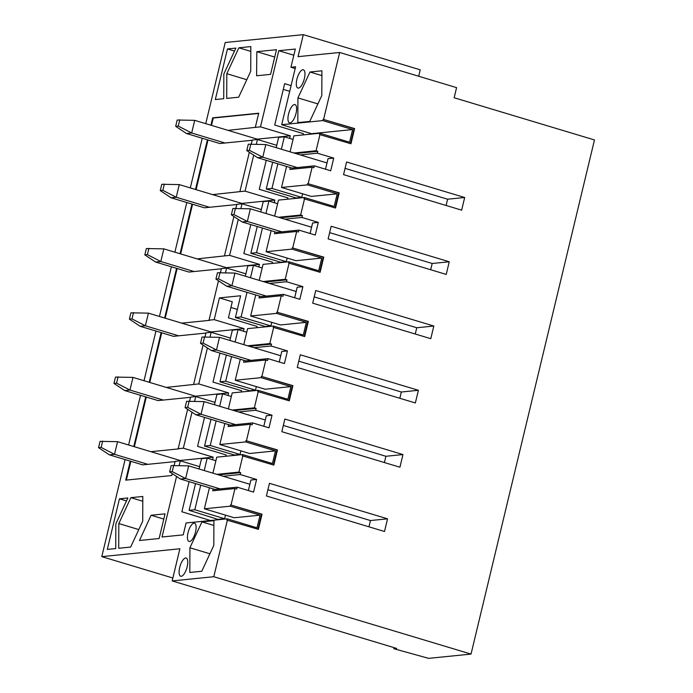 <?xml version="1.0" encoding="UTF-8"?>
<svg xmlns="http://www.w3.org/2000/svg" width="693" height="693" viewBox="0 0 693 693"><rect width="100%" height="100%" fill="white"/><g stroke="black" fill="none" stroke-linecap="round" stroke-linejoin="round"><path stroke-width="1.04" d="M368.971 526.81L370.469 520.547L267.914 489.708M249.878 484.277L188.661 465.869L171.162 465.557L169.638 471.881L172.228 471.621L173.744 465.298M188.661 465.869L185.62 478.525L220.114 488.894M172.228 471.621L185.62 478.525L180.449 479.045L214.943 489.414L237.179 487.179L236.729 489.076L234.97 488.548L212.734 490.783L213.193 488.886M180.449 479.045L169.638 471.881M384.398 462.543L385.906 456.28L283.342 425.441M265.306 420.019L204.088 401.602L186.59 401.29L185.074 407.614L187.656 407.354L189.172 401.03M204.088 401.602L201.048 414.258L235.542 424.627M187.656 407.354L201.048 414.258L195.876 414.778L230.371 425.147L230.093 426.325M195.876 414.778L185.074 407.614M399.826 398.284L401.334 392.021L298.77 361.174M280.734 355.752L219.516 337.335L202.018 337.023L200.502 343.347L203.084 343.087L204.608 336.763M219.516 337.335L216.485 349.991L250.97 360.36M203.084 343.087L216.485 349.991L211.313 350.511L245.798 360.88L245.521 362.058M211.313 350.511L200.502 343.347M415.254 334.017L416.762 327.754L314.206 296.907M296.162 291.484L234.944 273.077L217.446 272.756L215.93 279.08L218.512 278.82L220.036 272.496M234.944 273.077L231.912 285.724L266.398 296.093M218.512 278.82L231.912 285.724L226.741 286.244L261.226 296.613L260.949 297.791M226.741 286.244L215.93 279.08M430.682 269.75L432.189 263.487L329.634 232.64M311.59 227.217L250.372 208.81L232.874 208.489L231.358 214.813L233.939 214.553L235.464 208.229M250.372 208.81L247.34 221.457L281.834 231.834M233.939 214.553L247.34 221.457L242.169 221.977L276.654 232.354L276.377 233.524M242.169 221.977L231.358 214.813M446.11 205.483L447.617 199.22L345.062 168.373M327.018 162.95L265.809 144.542L248.302 144.222L246.786 150.554L249.376 150.294L250.892 143.962M265.809 144.542L262.768 157.19L297.262 167.567M249.376 150.294L262.768 157.19L257.597 157.709L292.091 168.087L291.805 169.257M257.597 157.709L246.786 150.554M191.987 412.196L183.342 448.189L213.158 457.155L180.111 460.481L117.559 441.666L100.061 441.354L98.536 447.678L101.126 447.418L102.642 441.094M117.559 441.666L114.518 454.313L147.843 464.336M101.126 447.418L114.518 454.313L109.347 454.833L142.671 464.856L175.078 461.599M109.347 454.833L98.536 447.678M207.415 347.929L198.77 383.922L228.586 392.888L195.539 396.214L132.987 377.399L115.488 377.087L113.964 383.411L116.554 383.151L118.07 376.827M132.987 377.399L129.946 390.055L163.271 400.069M116.554 383.151L129.946 390.055L124.775 390.575L158.099 400.589L190.506 397.332M124.775 390.575L113.964 383.411M256.765 327.72L257.077 326.446L228.43 317.827L232.285 301.767L219.421 297.895L214.198 319.655L244.014 328.621L210.967 331.947L148.415 313.132L130.916 312.82L129.392 319.144L131.982 318.884L133.498 312.56M148.415 313.132L145.374 325.788L178.699 335.81M131.982 318.884L145.374 325.788L140.203 326.308L173.527 336.33L205.934 333.064M140.203 326.308L129.392 319.144M233.913 216.511L224.454 255.908L229.626 255.388L259.442 264.354L226.394 267.68L163.843 248.865L146.344 248.553L144.828 254.877L147.41 254.617L148.926 248.293M163.843 248.865L160.802 261.521L194.127 271.543M147.41 254.617L160.802 261.521L155.63 262.041L188.955 272.063L221.362 268.797M155.63 262.041L144.828 254.877M249.341 152.243L239.882 191.64L245.062 191.121L274.87 200.086L241.822 203.413L179.27 184.598L161.772 184.286L160.256 190.61L162.838 190.35L164.362 184.026M179.27 184.598L176.239 197.254L209.555 207.276M162.838 190.35L176.239 197.254L171.067 197.774L204.383 207.796L236.789 204.53M171.067 197.774L160.256 190.61M210.915 125.216L212.69 117.836L258.714 113.21L255.319 127.373L260.49 126.854L290.298 135.819L257.25 139.146L194.698 120.339L177.2 120.019L175.684 126.343L178.266 126.083L179.79 119.759M194.698 120.339L191.666 132.987L224.982 143.009M178.266 126.083L191.666 132.987L186.495 133.506L219.811 143.529L252.217 140.272M186.495 133.506L175.684 126.343M244.014 328.621L243.39 331.211M210.04 336.971L211.166 332.302L230.466 338.106M228.586 392.888L227.962 395.469M194.612 401.238L195.738 396.569L215.029 402.373M213.158 457.155L212.534 459.736M179.184 465.505L180.301 460.836L199.601 466.64M227.2 518.832L257.008 527.806L260.048 515.15L230.232 506.185L230.535 504.92L262.041 514.189L258.394 529.365L226.888 520.105L227.2 518.832L186.079 522.972L183.229 534.866L162.023 536.997L176.55 476.463M189.102 481.644L181.869 511.772L210.481 520.521M204.53 417.377L197.574 446.361L226.213 454.98L225.909 456.254M219.958 353.109L213.002 382.094L241.649 390.713L241.337 391.987M266.242 160.308L259.286 189.302L287.933 197.912L287.63 199.186M237.352 309.407L230.916 307.475M289.709 91.311L283.272 89.371M250.814 224.575L243.858 253.56L272.505 262.179L272.193 263.453M291.086 85.603L284.65 83.662L274.714 125.035L303.361 133.645L303.058 134.918M224.454 255.908L197.167 258.887M240.904 208.437L242.022 203.777L236.85 204.296L235.897 208.246M265.93 213.487L268.91 201.065L277.624 203.69M287.197 258.073L286.339 261.651L256.523 252.685L262.43 228.075M218.486 280.778L209.026 320.175L209.615 320.348L181.739 323.155M225.468 272.704L226.594 268.044L221.422 268.563L220.469 272.514M239.882 191.64L212.595 194.62M256.332 144.179L257.45 139.51L252.278 140.029L251.325 143.979M281.358 149.22L284.347 136.798L293.052 139.423M302.624 193.806L301.767 197.384L271.951 188.418L277.858 163.808M255.319 127.373L228.023 130.353M276.186 147.661L278.655 137.379L284.347 136.798M272.678 162.249L266.259 188.99L296.076 197.955L301.767 197.384M271.951 188.418L266.259 188.99M180.301 460.836L175.13 461.356L174.186 465.315M172.202 473.579L171.734 475.528L125.702 480.154L130.267 461.131M150.875 451.689L178.751 448.882L178.17 448.709L187.63 409.312M195.738 396.569L190.558 397.089L189.613 401.048M212.924 473.172L216.762 457.172L242.628 454.573L272.436 463.539L275.476 450.883L249.619 453.491L219.802 444.516L245.66 441.917L245.963 440.653L276.949 449.974L273.354 464.96M275.476 450.883L245.66 441.917M199.038 468.996L201.507 458.705L207.198 458.134L215.904 460.75M204.548 446.058L234.364 455.024L240.047 454.452L210.239 445.486L204.548 446.058L210.967 419.317M133.775 446.543L145.703 396.864M149.203 382.276L161.131 332.597M164.631 318.009L176.559 268.33M180.059 253.742L191.987 204.063M195.487 189.475L207.415 139.795M126.343 480.093L130.856 461.304M134.355 446.716L146.284 397.037M149.783 382.449L161.712 332.77M165.211 318.191L177.139 268.512M180.648 253.924L192.567 204.244M196.076 189.657L208.004 139.977M211.504 125.39L213.271 118.018L212.69 117.836M213.271 118.018L258.662 113.453M166.311 387.422L198.77 383.922M245.963 440.653L277.469 449.922L273.822 465.098L242.325 455.838L242.628 454.573M276.949 449.974L277.469 449.922M228.621 424.618L228.162 426.516L250.398 424.281L252.157 424.809L252.607 422.912L230.371 425.147M284.875 419.048L281.843 431.704L399.93 467.221L402.971 454.565L284.875 419.048M385.906 456.28L402.971 454.565M263.799 426.282L266.329 415.757L272.02 415.185L268.979 427.832L252.607 422.912M232.216 410.065L254.348 407.839L256.107 408.368L255.648 410.265L272.02 415.185M233.965 410.594L256.107 408.368M238.583 411.98L255.648 410.265M244.049 360.351L243.589 362.257L265.826 360.014L267.585 360.542L268.035 358.645L245.798 360.88M300.303 354.79L297.271 367.437L415.358 402.954L418.399 390.298L300.303 354.79M401.334 392.021L418.399 390.298M279.227 362.015L281.756 351.49L287.448 350.918L284.407 363.565L268.035 358.645M247.644 345.798L269.776 343.572L271.535 344.1L271.076 345.998L287.448 350.918M249.393 346.327L271.535 344.1M254.01 347.713L271.076 345.998M259.477 296.093L259.017 297.99L281.263 295.746L283.013 296.275L283.472 294.378L261.226 296.613M315.739 290.523L312.699 303.17L430.786 338.686L433.827 326.031L315.739 290.523M416.762 327.754L433.827 326.031M294.664 297.747L297.184 287.223L302.876 286.651L299.835 299.307L283.472 294.378M263.071 281.531L285.204 279.305L286.963 279.833L286.504 281.73L302.876 286.651M264.821 282.06L286.963 279.833M269.438 283.446L286.504 281.73M274.904 231.826L274.445 233.723L296.691 231.479L298.44 232.008L298.9 230.111L276.654 232.354M331.167 226.256L328.127 238.903L446.223 274.419L449.255 261.772L331.167 226.256M432.189 263.487L449.255 261.772M310.092 233.48L312.612 222.955L318.304 222.384L315.263 235.04L298.9 230.111M278.499 217.264L300.632 215.038L302.391 215.566L301.931 217.463L318.304 222.384M280.249 217.793L302.391 215.566M284.866 219.179L301.931 217.463M290.332 167.559L289.882 169.456L312.119 167.221L313.868 167.741L314.327 165.844L292.091 168.087M346.595 161.989L343.555 174.636L461.651 210.152L464.682 197.505L346.595 161.989M447.617 199.22L464.682 197.505M325.519 169.213L328.04 158.688L333.731 158.117L330.691 170.773L314.327 165.844M293.927 152.997L316.069 150.771L317.818 151.299L317.359 153.196L333.731 158.117M295.686 153.525L317.818 151.299M300.294 154.911L317.359 153.196M214.466 404.729L216.935 394.438L222.626 393.867L231.332 396.483M255.483 390.185L225.667 381.219L219.976 381.791L249.792 390.757L255.483 390.185L256.341 386.599M228.352 408.905L232.198 392.905L258.056 390.306L287.872 399.272L290.904 386.616L265.047 389.223L235.23 380.258L261.088 377.65L261.391 376.386L292.377 385.706L288.782 400.693M290.904 386.616L261.088 377.65M261.391 376.386L292.896 385.654L289.25 400.831L257.753 391.571L258.056 390.306M292.377 385.706L292.896 385.654M205.041 336.781L205.994 332.831L211.166 332.302M214.198 319.655L209.026 320.175M229.894 340.462L232.363 330.171L238.054 329.599L246.76 332.216M270.911 325.918L241.095 316.952L235.403 317.524L265.22 326.49L270.911 325.918L271.769 322.332M243.78 344.638L247.626 328.638L273.484 326.039L303.3 335.005L306.332 322.349L280.474 324.956L250.658 315.991L276.524 313.383L276.828 312.119L307.805 321.439L304.21 336.426M306.332 322.349L276.524 313.383M276.828 312.119L308.324 321.387L304.677 336.573L273.181 327.304L273.484 326.039M307.805 321.439L308.324 321.387M226.594 268.044L245.894 273.848M259.442 264.354L258.827 266.944M245.322 276.195L247.799 265.904L253.482 265.332L262.197 267.957M256.523 252.685L250.831 253.257L280.648 262.223L286.339 261.651M259.208 280.37L263.054 264.371L288.912 261.772L318.728 270.738L321.76 258.091L295.902 260.689L266.086 251.724L291.952 249.116L292.255 247.851L323.241 257.172L319.638 272.158M321.76 258.091L291.952 249.116M292.255 247.851L323.752 257.12L320.105 272.306L288.609 263.037L288.912 261.772M323.241 257.172L323.752 257.12M242.022 203.777L261.322 209.581M274.87 200.086L274.255 202.677M260.759 211.928L263.227 201.637L268.91 201.065M274.645 216.103L278.482 200.104L304.34 197.505L334.156 206.471L337.196 193.823L311.33 196.422L281.523 187.457L307.38 184.858L307.683 183.593L338.669 192.905L335.065 207.891M337.196 193.823L307.38 184.858M307.683 183.593L339.18 192.853L335.542 208.039L304.036 198.77L304.34 197.505M338.669 192.905L339.18 192.853M257.45 139.51L276.75 145.313M290.298 135.819L289.683 138.409M290.072 151.836L293.91 135.837L319.768 133.238L349.584 142.204L352.624 129.556L311.504 133.688L281.687 124.723L322.808 120.591L323.111 119.326L354.097 128.638L350.493 143.624M352.624 129.556L322.808 120.591M323.111 119.326L354.608 128.586L350.97 143.772L319.464 134.503L319.768 133.238M354.097 128.638L354.608 128.586M260.048 515.15L234.191 517.749L204.374 508.783L230.232 506.185M218.936 519.291L224.619 518.719L194.802 509.745L189.12 510.325L218.841 519.681M230.535 504.92L261.521 514.241L257.926 529.227M261.521 514.241L262.041 514.189M226.819 73.701L226.715 98.406L238.661 97.202L250.71 71.301L250.814 46.596L238.868 47.8L226.819 73.701L246.795 79.712M250.788 51.386L238.868 47.8M115.835 523.865L115.731 548.57L107.311 549.41L119.456 498.813L127.876 497.964L115.835 523.865M126.498 500.926L119.456 498.813M223.83 74.004L223.735 98.701L215.315 99.549L227.46 48.943L235.88 48.103L223.83 74.004M234.503 51.065L227.46 48.943M185.629 557.952A9.529 3.526 -73.3 0 0 179.859 566.805A9.529 3.526 -73.3 0 0 180.682 576.247A9.529 3.526 -73.3 0 0 186.798 568.139A9.529 3.526 -73.3 0 0 186.174 558.004A9.529 3.526 -73.3 0 0 185.629 557.952M193.979 523.163A9.529 3.526 -73.3 0 0 188.21 532.016A9.529 3.526 -73.3 0 0 189.033 541.458A9.529 3.526 -73.3 0 0 195.157 533.35A9.529 3.526 -73.3 0 0 194.525 523.215A9.529 3.526 -73.3 0 0 193.979 523.163M189.917 547.773L189.821 572.47L201.758 571.266L213.808 545.365L213.912 520.668L201.966 521.864L189.917 547.773L209.901 553.776M213.894 525.45L201.966 521.864M294.482 104.548A9.529 3.526 -73.3 0 0 288.712 113.401A9.529 3.526 -73.3 0 0 289.535 122.843A9.529 3.526 -73.3 0 0 295.651 114.735A9.529 3.526 -73.3 0 0 295.027 104.6A9.529 3.526 -73.3 0 0 294.482 104.548M302.832 69.759A9.529 3.526 -73.3 0 0 297.063 78.612A9.529 3.526 -73.3 0 0 297.886 88.054A9.529 3.526 -73.3 0 0 304.01 79.946A9.529 3.526 -73.3 0 0 303.378 69.811A9.529 3.526 -73.3 0 0 302.832 69.759M297.921 97.904L297.817 122.609L309.762 121.405L321.812 95.504L321.916 70.799L309.97 72.003L297.921 97.904L317.896 103.915M321.89 75.589L309.97 72.003M118.815 523.561L118.711 548.267L130.656 547.063L142.706 521.162L142.81 496.465L130.864 497.661L118.815 523.561L138.791 529.573M142.784 501.247L130.864 497.661M159.13 538.522L139.475 540.497L151.091 515.254L165.055 513.851L159.13 538.522M163.799 519.083L151.091 515.254M276.49 49.697L256.834 51.672L256.601 75.771L270.565 74.359L276.49 49.697M274.723 57.051L256.834 51.672M219.421 297.895L240.627 295.764L235.403 317.524M260.49 126.854L278.768 50.702L293.832 55.232M245.062 191.121L253.699 155.128M229.626 255.388L238.271 219.395M240.047 454.452L240.913 450.866M224.619 518.719L225.485 515.133M194.802 509.745L200.719 485.135M204.218 470.547L207.198 458.134M209.425 487.759L204.374 508.783M248.371 490.54L250.901 480.024L256.592 479.452L253.551 492.099L237.179 487.179M218.538 474.852L240.67 472.626L240.22 474.523L256.592 479.452M223.155 476.247L240.22 474.523M216.788 474.333L238.92 472.106L240.67 472.626M214.943 489.414L214.657 490.592M384.502 531.488L387.543 518.832L269.447 483.316L266.415 495.971L384.502 531.488M370.469 520.547L387.543 518.832M125.095 459.572L101.793 556.635L172.869 578.014M418.693 76.239L420.235 69.811L303.317 34.65L225.225 42.507L205.743 123.657M202.235 138.245L190.306 187.924M186.807 202.512L174.879 252.191M171.379 266.77L159.451 316.45M155.951 331.037L144.023 380.717M140.523 395.305L128.595 444.984M278.768 50.702L295.322 49.038L290.947 67.247L295.183 68.529M290.947 67.247L295.599 66.779L281.687 124.723M303.317 34.65L298.033 56.661L339.665 52.477L456.583 87.639L454.158 97.756L594.464 139.951L471.032 654.088L213.799 576.723L227.408 520.053M101.793 556.635L179.885 548.778L172.167 580.916L396.656 648.423L393.815 648.709L394.074 647.652M257.25 226.516L250.831 253.257M195.539 483.575L189.12 510.325M226.394 355.05L219.976 381.791M471.032 654.088L428.62 658.35L393.815 648.709M172.167 580.916L213.799 576.723M210.239 445.486L216.147 420.868M219.646 406.28L222.626 393.867M224.853 423.492L219.802 444.516M183.342 448.189L178.17 448.709M203.058 345.045L193.598 384.442M225.667 381.219L231.575 356.6M235.074 342.021L238.054 329.599M240.28 359.225L235.23 380.258M254.348 407.839L258.264 391.519M246.483 440.601L250.398 424.281M241.095 316.952L247.003 292.342M250.502 277.754L253.482 265.332M255.708 294.958L250.658 315.991M269.776 343.572L273.7 327.252M261.911 376.334L265.826 360.014M271.136 230.691L266.086 251.724M285.204 279.305L289.128 262.985M277.339 312.067L281.263 295.746M286.564 166.424L281.523 187.457M300.632 215.038L304.556 198.718M292.767 247.799L296.691 231.479M316.069 150.771L319.984 134.451M308.203 183.541L312.119 167.221M231.055 504.868L234.97 488.548M323.631 119.274L339.665 52.477M238.92 472.106L242.836 455.786"/></g></svg>
